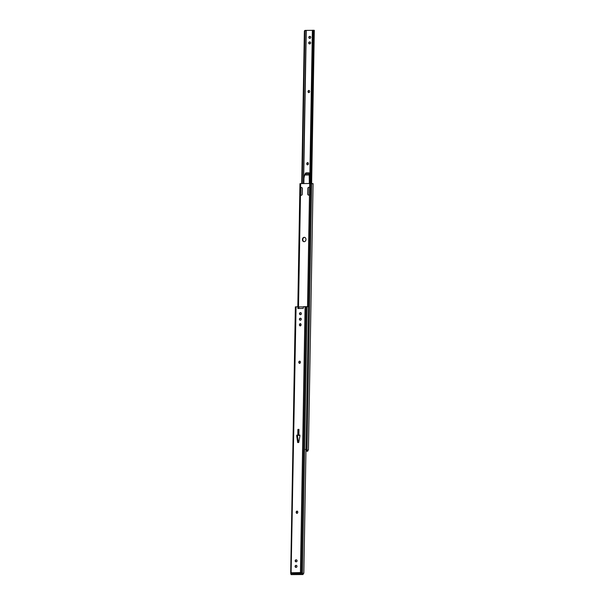 <?xml version="1.0" encoding="UTF-8"?>
<svg xmlns="http://www.w3.org/2000/svg" width="605" height="605" viewBox="0 0 605 605"><rect width="100%" height="100%" fill="white"/><g stroke="black" fill="none" stroke-linecap="round" stroke-linejoin="round"><path stroke-width="0.91" d="M300.443 314.645A0.983 0.802 95.2 0 1 300.708 312.717L300.844 312.709M300.322 312.679A0.983 0.802 -84.8 0 0 300.292 314.645L300.579 314.645A0.983 0.802 -84.8 0 0 300.609 312.672L300.708 312.717M300.345 320.196A0.983 0.802 95.2 0 1 300.609 318.268L300.745 318.268M300.231 318.238A0.983 0.802 -84.8 0 0 300.193 320.204L300.481 320.196A0.983 0.802 -84.8 0 0 300.511 318.23L300.609 318.268M296.125 561.811A0.983 0.802 95.2 0 1 296.397 559.882L296.526 559.882M296.011 559.844A0.983 0.802 -84.8 0 0 295.974 561.818L296.261 561.811A0.983 0.802 -84.8 0 0 296.299 559.844L296.397 559.882M296.034 567.369A0.983 0.802 95.2 0 1 296.299 565.441L296.427 565.433M295.913 565.403A0.983 0.802 -84.8 0 0 295.883 567.369L296.163 567.361A0.983 0.802 -84.8 0 0 296.2 565.395L296.299 565.441M297.683 306.773L298.348 307.257L297.652 306.765L295.369 306.909M298.174 435.411L298.469 431.645L298.923 431.637M297.894 429.406L297.789 435.434L296.768 435.108L296.745 436.114L297.668 442.527L298.734 442.505L299.883 436.046L299.899 435.048L298.862 435.411L298.968 429.384L297.894 429.406L298.469 431.645M298.87 441.083L298.189 441.098L297.373 435.298M299.475 435.366L299.891 435.32M297.789 435.434L298.174 435.464L298.257 430.805M297.668 442.527L297.962 441.075L297.146 435.229M298.862 435.411L299.891 435.214M300.36 325.913A0.983 0.802 95.2 0 1 299.838 324.998L299.846 324.643A0.983 0.802 95.2 0 1 300.541 323.66M299.702 363.401A0.983 0.802 95.2 0 1 299.18 362.478L299.188 362.13A0.983 0.802 95.2 0 1 299.883 361.147M297.085 513.38A0.983 0.802 95.2 0 1 296.563 512.458L296.571 512.11A0.983 0.802 95.2 0 1 297.267 511.127M301.441 573.124L303.702 573.358L301.872 573.268L300.443 572.466A0.567 0.461 -84.8 0 0 300.193 572.595L300.398 573.071A0.567 0.461 95.2 0 1 300.73 572.527M298.257 308.505L298.348 307.257M297.962 307.227L297.872 308.512L303.211 308.399L303.529 306.644L308.353 306.727M300.609 573.313L292.207 573.457A0.658 0.386 -91.2 0 1 291.928 573.207L291.671 572.769A0.567 0.461 -84.8 0 0 291.421 572.648L290.876 573.336M296.064 306.796L291.096 572.822L291.542 572.859M300.859 572.625L300.443 572.466L305.079 306.614M299.452 324.961A0.983 0.802 -84.8 0 0 301.056 324.93L301.063 324.582A0.983 0.802 -84.8 0 0 299.46 324.613L299.838 324.998M298.802 362.448A0.983 0.802 -84.8 0 0 300.398 362.41L300.405 362.062A0.983 0.802 -84.8 0 0 298.802 362.092L299.18 362.478M296.178 512.427A0.983 0.802 -84.8 0 0 297.781 512.397L297.789 512.042A0.983 0.802 -84.8 0 0 296.185 512.08L296.563 512.458M292.207 573.457L292.654 573.495M297.577 441.037L297.962 441.075M297.993 441.635L298.189 441.098M298.242 306.909L303.203 306.901M298.772 306.977L298.741 308.49L298.772 306.977M304.194 241.69A2.193 1.777 95.2 0 1 302.802 239.572A2.193 1.777 95.2 0 1 304.587 237.357M302.417 239.542A2.193 1.777 -84.8 0 0 304.005 241.682A2.193 1.777 -84.8 0 0 305.979 239.467A2.193 1.777 -84.8 0 0 304.398 237.326A2.193 1.777 -84.8 0 0 302.417 239.542M307.514 450.15L308.414 449.886M300.594 187.936L300.473 194.855A0.658 0.529 -84.8 0 0 300.511 194.908A1.316 1.066 -84.8 0 0 302.008 194.886A0.658 0.529 -84.8 0 0 302.175 194.409L302.281 188.314A0.658 0.529 -84.8 0 0 302.129 187.845A1.316 1.066 -84.8 0 0 300.632 187.875A0.658 0.529 -84.8 0 0 300.594 187.936L300.67 183.61L311.658 183.459L313.05 183.92L312.959 183.534M299.974 183.723L300.67 183.61M299.951 183.708L297.826 306.78L299.951 183.708M306.047 449.939L305.464 449.439M309.722 188.163L309.609 187.754A0.658 0.529 -84.8 0 0 309.571 187.694A1.316 1.066 -84.8 0 0 308.074 187.724A0.658 0.529 -84.8 0 0 307.907 188.2L307.801 194.296A0.658 0.529 -84.8 0 0 307.953 194.765A1.316 1.066 -84.8 0 0 309.45 194.734A0.658 0.529 -84.8 0 0 309.488 194.674L309.722 188.163M300.64 573.419L291.958 573.593L300.64 573.419L300.617 572.595M291.965 573.275L300.609 573.336M300.594 194.318L300.738 187.996A0.983 0.802 95.2 0 1 301.547 187.497M300.7 188.495L300.617 194.795A0.983 0.802 -84.8 0 0 301.214 195.271M308.989 187.346A0.983 0.802 -84.8 0 0 308.179 187.845L308.058 194.651L308.142 188.352M309.639 194.137L309.442 194.621A0.983 0.802 95.2 0 1 309.125 195.007M308.648 195.12A0.983 0.802 95.2 0 1 308.058 194.651L308.036 194.167M309.737 188.314L309.563 187.822A0.983 0.802 -84.8 0 0 309.079 187.368M301.683 195.15A0.983 0.802 -84.8 0 0 302.008 194.772L302.197 194.281M301.638 187.52A0.983 0.802 95.2 0 1 302.129 187.974L302.303 188.465M309.79 38.342A0.983 0.802 95.2 0 1 310.055 36.406L310.191 36.406M309.677 36.376A0.983 0.802 -84.8 0 0 309.639 38.342L309.926 38.334A0.983 0.802 -84.8 0 0 309.957 36.368L310.055 36.406M309.692 43.893A0.983 0.802 95.2 0 1 309.957 41.964L310.093 41.964M309.579 41.926A0.983 0.802 -84.8 0 0 309.541 43.9L309.828 43.893A0.983 0.802 -84.8 0 0 309.858 41.926L309.957 41.964M305.608 173.816A1.142 0.923 95.2 0 1 306.516 172.939L308.981 172.894M309.147 174.974A1.142 0.923 -84.8 0 0 308.731 172.856L306.138 172.909A1.142 0.923 -84.8 0 0 305.2 174.232M307.695 164.862A0.983 0.802 95.2 0 1 307.174 163.94L307.181 163.592A0.983 0.802 95.2 0 1 307.877 162.609M308.958 92.648A0.983 0.802 95.2 0 1 308.437 91.733L308.437 91.378A0.983 0.802 95.2 0 1 309.132 90.395M308.399 163.524A0.983 0.802 -84.8 0 0 306.796 163.562L306.788 163.91A0.983 0.802 -84.8 0 0 308.391 163.879L308.399 163.524M309.654 91.31A0.983 0.802 -84.8 0 0 308.058 91.347L308.051 91.695A0.983 0.802 -84.8 0 0 309.654 91.665L309.654 91.31M305.086 30.409L312.422 30.348M312.558 30.25L314.305 30.333L307.007 450.09M313.178 30.25L312.944 31.074L312.422 31.082L312.581 30.258L313.133 30.25M310.395 183.428L313.065 30.605M310.289 183.428L312.944 31.074M309.76 183.428L312.422 31.082M312.377 30.734L309.707 183.428L312.377 30.794M302.197 183.58L304.859 30.946L304.375 31.248L305.487 30.401M306.054 30.462L303.377 183.557L306.054 30.462M305.585 30.394L304.859 30.946M302.107 183.58L304.769 31.233M301.713 183.587L304.375 31.248M304.451 30.779L305.139 30.416M309.337 183.436L309.2 173.824A0.877 0.476 -29.1 0 0 309.185 173.59A0.877 0.476 -29.1 0 0 308.784 173.416L306.463 173.461A0.877 0.476 -29.1 0 0 305.517 173.9L304.595 175.026L303.96 178.142L303.816 183.549M309.215 173.733A0.877 0.476 150.9 0 1 309.321 173.847A0.877 0.476 150.9 0 1 309.344 174.081L309.48 178.029M309.541 183.428L309.669 178.384M290.884 573.313L295.535 306.833M290.718 573.517L295.369 306.879L290.695 573.525M302.402 573.275L307.053 306.644M301.411 573.101L306.062 306.622M291.671 572.769L300.193 572.595M296.185 512.08L296.571 512.11M298.802 362.092L299.188 362.13M299.46 324.613L299.846 324.643M296.745 436.114L297.131 436.144M296.752 436.213L297.138 436.243M298.953 308.49L298.976 306.992M297.993 306.796L300.14 183.648M298.515 306.932L300.473 194.855M306.009 449.908L310.66 183.436M307.537 306.659L309.488 194.674M309.609 187.754L309.684 183.428M291.043 572.912L291.013 574.531L301.547 574.319L301.57 573.2M301.691 573.237L301.676 574.319L303.105 574.447L303.12 573.343M290.997 574.531L291.013 573.351L291.058 574.621L303.029 574.538M303.105 574.447L303.135 573.343M309.442 194.621L309.563 187.822M302.008 194.772L302.129 187.974M305.956 451.088L306.175 450.014M306.296 450.052L306.281 451.088L307.711 451.217L305.956 451.179M307.635 451.307L307.726 450.158M306.138 172.909L306.516 172.939M303.589 183.549L306.259 30.477M311.348 183.451L314.025 30.295M311.167 183.444L313.844 30.288M308.058 91.347L308.437 91.378M308.051 91.695L308.437 91.733M306.796 163.562L307.181 163.592M306.788 163.91L307.174 163.94M304.595 175.026L309.004 174.936M304.776 174.671L309.011 174.588M303.823 573.245L308.474 306.901M302.908 573.336L303.733 573.358M298.031 306.803L297.652 306.765M301.819 573.26L302.364 573.313M308.429 450.06L313.08 183.716M306.425 450.075L306.969 450.12M308.005 194.379L308.119 188.125M300.572 194.53L300.677 188.276M307.726 451.224L307.741 450.158"/></g></svg>
